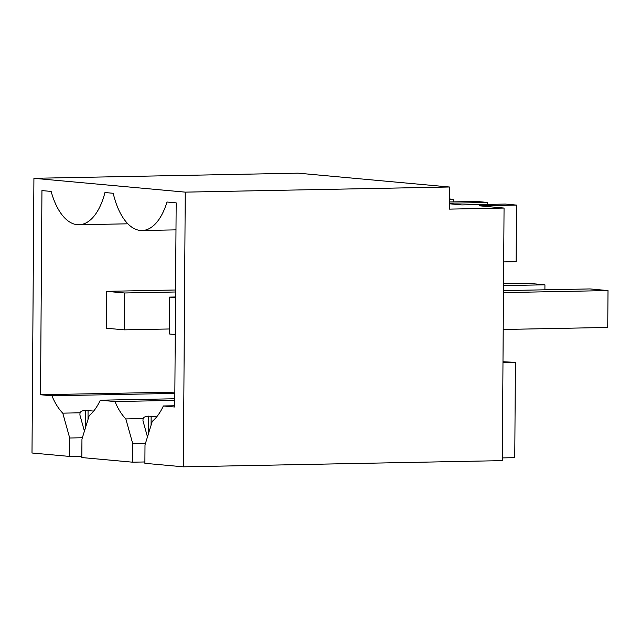 <?xml version="1.0" encoding="UTF-8"?>
<svg xmlns="http://www.w3.org/2000/svg" width="640" height="640" viewBox="0 0 640 640"><rect width="100%" height="100%" fill="white"/><g stroke="black" fill="none" stroke-linecap="round" stroke-linejoin="round"><path stroke-width="0.96" d="M502.984 361.744L515.424 362.368L502.984 362.608M502.312 457.904L514.76 457.664L515.424 362.368M503.68 261.912L516.128 261.672L516.52 205.088L479.472 205.808L504.056 208.056L449.288 209.12L449.448 187L298.096 173.168L33.92 178.304L185.264 192.136L449.448 187M175.992 229.864L142.032 230.52A62.752 30.616 88.9 0 0 166.984 202.016L176.176 202.856L174.752 407.008L163.344 405.968A66.448 32.416 88.9 0 1 152.272 421.328L145.008 444.88L144.88 463.312L183.352 466.832L502.296 460.632L504.056 208.056M144.888 461.96L132.632 462.192L81.816 457.552L81.952 439.12L89.216 415.56A66.448 32.416 88.9 0 0 100.28 400.208L114.992 401.552A66.448 32.416 88.9 0 0 125.832 418.912L132.76 443.76L145.432 443.512M81.832 456.192L69.568 456.432L32 453L33.92 178.304M449.328 203.768L461.808 204.912L505.296 204.064L516.52 205.088M449.336 203.208L487.728 202.464L487.72 204.408M449.344 201.96L476.512 201.432L487.728 202.464M449.36 199.408L453.456 199.328L449.36 198.952M183.352 466.832L185.264 192.136M127.864 223.808L78.976 224.76A62.752 30.616 88.9 0 0 104.96 192.528L113.216 193.28A62.752 30.616 88.9 0 0 142.032 230.52M69.568 456.432L69.696 438L62.768 413.144A66.448 32.416 88.9 0 1 51.928 395.792L40.52 394.744L41.944 190.584L51.144 191.424A62.752 30.616 88.9 0 0 78.976 224.76M147.472 436.912L142.96 420.72L143.096 418.576C143.688 417.144 145.544 416.328 148.656 416.136L156.704 416.848M132.632 462.192L132.76 443.76M84.408 431.144L79.896 414.96L80.032 412.808C80.632 411.384 82.48 410.568 85.592 410.368L93.64 411.088M82.368 437.752L69.696 438M453.44 201.88L453.456 199.328M174.76 405.744L163.344 405.968M80.032 412.808L62.768 413.144M174.848 393.4L51.928 395.792M40.52 394.744L174.856 392.136M143.096 418.576L125.832 418.912M174.8 400.392L114.992 401.552M100.28 400.208L174.808 398.76M175.52 297.648L169.552 297.104L169.296 333.976L175.256 334.52M169.552 297.104L175.52 296.984M503.48 290.608L589.984 288.928L608 290.576L503.472 292.608M503.216 329.48L607.744 327.448L608 290.576M124.504 292.984L106.488 291.336L106.232 328.208L124.248 329.856L124.504 292.984L175.552 291.992M106.488 291.336L175.568 289.992M503.536 283.624L526.92 283.168L544.936 284.816L503.52 285.616M124.248 329.856L169.328 328.984M544.904 289.808L544.936 284.816M151.136 416.088L151.072 425.224M148.656 416.136L148.536 433.456M88.072 410.32L88.008 419.456M85.592 410.368L85.472 427.696"/></g></svg>
